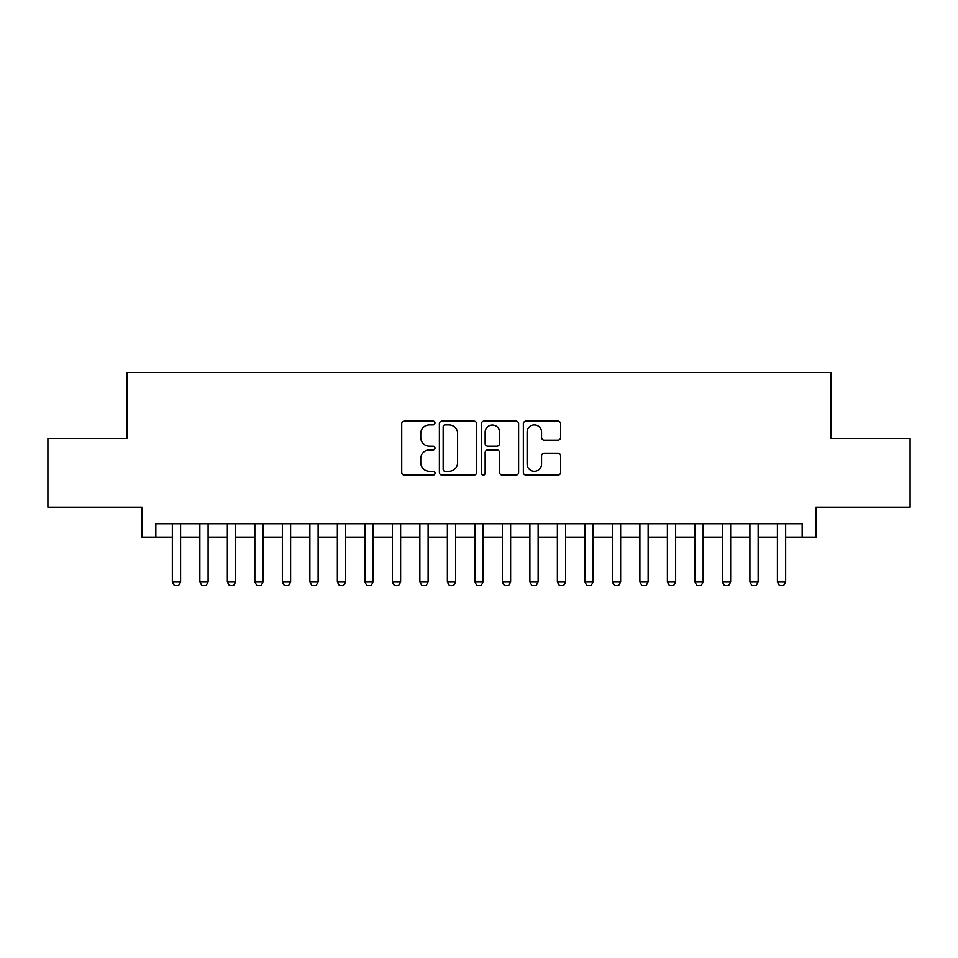 <?xml version="1.0" encoding="UTF-8"?>
<svg xmlns="http://www.w3.org/2000/svg" width="958" height="958" viewBox="0 0 958 958"><rect width="100%" height="100%" fill="white"/><g stroke="black" fill="none" stroke-linecap="round" stroke-linejoin="round"><path stroke-width="1.44" d="M434.992 422.957A1.892 1.892 0 0 0 433.112 421.065L404.42 421.065A2.694 2.694 0 0 0 401.725 423.759L401.725 472.354A2.694 2.694 0 0 0 404.42 475.06L433.112 475.06A1.892 1.892 0 0 0 434.992 473.168A1.892 1.892 0 0 0 433.112 471.276L429.4 471.276A8.634 8.634 0 0 1 420.754 462.642L420.754 458.583A8.634 8.634 0 0 1 429.4 449.949L433.112 449.949A1.892 1.892 0 0 0 434.992 448.057A1.892 1.892 0 0 0 433.112 446.165L429.4 446.165A8.634 8.634 0 0 1 420.754 437.531L420.754 433.483A8.634 8.634 0 0 1 429.4 424.849L433.112 424.849A1.892 1.892 0 0 0 434.992 422.957M557.891 440.093A2.694 2.694 0 0 0 560.598 437.399L560.598 423.759A2.694 2.694 0 0 0 557.891 421.065L526.038 421.065A2.694 2.694 0 0 0 523.343 423.759L523.343 472.354A2.694 2.694 0 0 0 526.038 475.06L557.891 475.06A2.694 2.694 0 0 0 560.598 472.354L560.598 455.888A2.694 2.694 0 0 0 557.891 453.194L544.264 453.194A2.694 2.694 0 0 0 541.557 455.888L541.557 464.055A7.221 7.221 0 0 1 534.336 471.276A7.221 7.221 0 0 1 527.116 464.055L527.116 432.07A7.221 7.221 0 0 1 534.336 424.849A7.221 7.221 0 0 1 541.557 432.07L541.557 437.399A2.694 2.694 0 0 0 544.264 440.093L557.891 440.093M155.843 537.438L155.843 523.691L802.157 523.691L802.157 537.438L815.905 537.438L815.905 507.189L910.1 507.189L910.1 438.429L831.029 438.429L831.029 372.423L126.971 372.423L126.971 438.429L47.9 438.429L47.9 507.189L142.095 507.189L142.095 537.438L172.344 537.438M476.641 423.759A2.694 2.694 0 0 0 473.935 421.065L442.081 421.065A2.694 2.694 0 0 0 439.387 423.759L439.387 472.354A2.694 2.694 0 0 0 442.081 475.06L473.935 475.06A2.694 2.694 0 0 0 476.641 472.354L476.641 423.759M484.065 421.065L515.919 421.065A2.694 2.694 0 0 1 518.613 423.759L518.613 472.354A2.694 2.694 0 0 1 515.919 475.06L502.279 475.06A2.694 2.694 0 0 1 499.585 472.354L499.585 452.655A2.694 2.694 0 0 0 496.879 449.949L487.838 449.949A2.694 2.694 0 0 0 485.143 452.655L485.143 473.168A1.892 1.892 0 0 1 483.251 475.06A1.892 1.892 0 0 1 481.359 473.168L481.359 423.759A2.694 2.694 0 0 1 484.065 421.065M180.595 537.438L199.851 537.438M208.102 537.438L227.357 537.438M235.608 537.438L254.852 537.438M263.103 537.438L282.359 537.438M290.609 537.438L309.865 537.438M318.116 537.438L337.36 537.438M345.61 537.438L364.866 537.438M373.117 537.438L392.373 537.438M400.624 537.438L419.867 537.438M428.118 537.438L447.374 537.438M455.625 537.438L474.881 537.438M483.119 537.438L502.375 537.438M510.626 537.438L529.882 537.438M538.133 537.438L557.376 537.438M565.627 537.438L584.883 537.438M593.134 537.438L612.39 537.438M620.64 537.438L639.884 537.438M648.135 537.438L667.391 537.438M675.641 537.438L694.897 537.438M703.148 537.438L722.392 537.438M730.643 537.438L749.898 537.438M758.149 537.438L777.405 537.438M785.656 537.438L802.157 537.438M445.051 424.849A1.892 1.892 0 0 0 443.159 426.729L443.159 469.384A1.892 1.892 0 0 0 445.051 471.276L448.967 471.276A8.634 8.634 0 0 0 457.601 462.642L457.601 433.483A8.634 8.634 0 0 0 448.967 424.849L445.051 424.849M499.585 432.202A7.221 7.221 0 0 0 492.364 424.981A7.221 7.221 0 0 0 485.143 432.202L485.143 443.47A2.694 2.694 0 0 0 487.838 446.165L496.879 446.165A2.694 2.694 0 0 0 499.585 443.47L499.585 432.202M180.595 523.691L180.595 581.997L178.535 585.577L174.416 585.577L172.344 581.997L172.344 523.691M172.344 581.997L180.595 581.997M208.102 523.691L208.102 581.997L206.042 585.577L201.91 585.577L199.851 581.997L199.851 523.691M199.851 581.997L208.102 581.997M235.608 523.691L235.608 581.997L233.536 585.577L229.417 585.577L227.357 581.997L227.357 523.691M227.357 581.997L235.608 581.997M263.103 523.691L263.103 581.997L261.043 585.577L256.924 585.577L254.852 581.997L254.852 523.691M254.852 581.997L263.103 581.997M290.609 523.691L290.609 581.997L288.55 585.577L284.418 585.577L282.359 581.997L282.359 523.691M282.359 581.997L290.609 581.997M318.116 523.691L318.116 581.997L316.044 585.577L311.925 585.577L309.865 581.997L309.865 523.691M309.865 581.997L318.116 581.997M345.61 523.691L345.61 581.997L343.551 585.577L339.419 585.577L337.36 581.997L337.36 523.691M337.36 581.997L345.61 581.997M373.117 523.691L373.117 581.997L371.057 585.577L366.926 585.577L364.866 581.997L364.866 523.691M364.866 581.997L373.117 581.997M400.624 523.691L400.624 581.997L398.552 585.577L394.433 585.577L392.373 581.997L392.373 523.691M392.373 581.997L400.624 581.997M428.118 523.691L428.118 581.997L426.059 585.577L421.927 585.577L419.867 581.997L419.867 523.691M419.867 581.997L428.118 581.997M455.625 523.691L455.625 581.997L453.565 585.577L449.434 585.577L447.374 581.997L447.374 523.691M447.374 581.997L455.625 581.997M483.119 523.691L483.119 581.997L481.06 585.577L476.94 585.577L474.881 581.997L474.881 523.691M474.881 581.997L483.119 581.997M510.626 523.691L510.626 581.997L508.566 585.577L504.435 585.577L502.375 581.997L502.375 523.691M502.375 581.997L510.626 581.997M538.133 523.691L538.133 581.997L536.073 585.577L531.941 585.577L529.882 581.997L529.882 523.691M529.882 581.997L538.133 581.997M565.627 523.691L565.627 581.997L563.567 585.577L559.448 585.577L557.376 581.997L557.376 523.691M557.376 581.997L565.627 581.997M593.134 523.691L593.134 581.997L591.074 585.577L586.943 585.577L584.883 581.997L584.883 523.691M584.883 581.997L593.134 581.997M620.64 523.691L620.64 581.997L618.581 585.577L614.449 585.577L612.39 581.997L612.39 523.691M612.39 581.997L620.64 581.997M648.135 523.691L648.135 581.997L646.075 585.577L641.956 585.577L639.884 581.997L639.884 523.691M639.884 581.997L648.135 581.997M675.641 523.691L675.641 581.997L673.582 585.577L669.45 585.577L667.391 581.997L667.391 523.691M667.391 581.997L675.641 581.997M703.148 523.691L703.148 581.997L701.076 585.577L696.957 585.577L694.897 581.997L694.897 523.691M694.897 581.997L703.148 581.997M730.643 523.691L730.643 581.997L728.583 585.577L724.464 585.577L722.392 581.997L722.392 523.691M722.392 581.997L730.643 581.997M758.149 523.691L758.149 581.997L756.09 585.577L751.958 585.577L749.898 581.997L749.898 523.691M749.898 581.997L758.149 581.997M785.656 523.691L785.656 581.997L783.584 585.577L779.465 585.577L777.405 581.997L777.405 523.691M777.405 581.997L785.656 581.997"/></g></svg>
